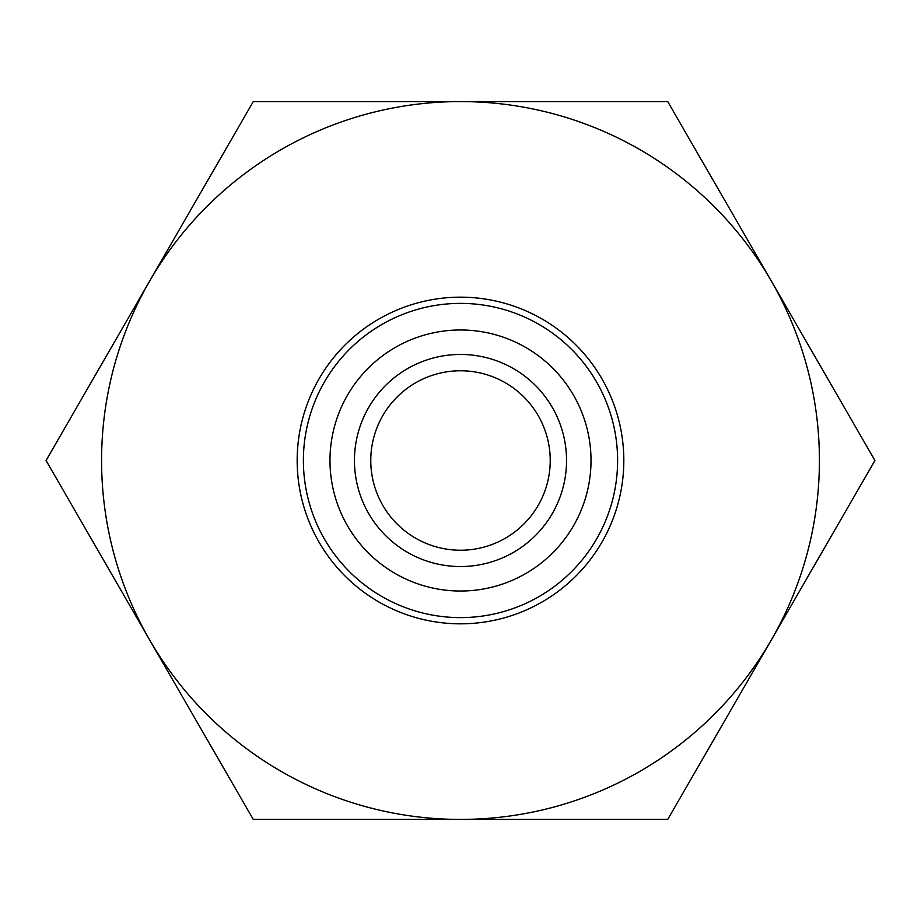 <?xml version="1.0" encoding="UTF-8"?>
<svg xmlns="http://www.w3.org/2000/svg" width="921" height="921" viewBox="0 0 921 921"><rect width="100%" height="100%" fill="white"/><g stroke="black" fill="none" stroke-linecap="round" stroke-linejoin="round"><path stroke-width="1.38" d="M460.5 370.772A89.728 89.728 0 0 0 370.772 460.5A89.728 89.728 0 0 0 460.5 550.228A89.728 89.728 0 0 0 550.228 460.5A89.728 89.728 0 0 0 460.5 370.772M460.5 566.542A106.042 106.042 0 0 0 552.335 407.473A106.042 106.042 0 0 0 368.665 407.473A106.042 106.042 0 0 0 460.5 566.542M460.5 329.983A130.517 130.517 0 0 0 347.47 525.764A130.517 130.517 0 0 0 573.53 525.764A130.517 130.517 0 0 0 460.5 329.983M46.05 460.5L253.275 101.575L667.725 101.575L874.95 460.5L667.725 819.425L253.275 819.425L46.05 460.5M460.5 303.389A157.111 157.111 0 0 1 617.611 460.5A157.111 157.111 0 0 1 460.5 617.611A157.111 157.111 0 0 1 303.389 460.5A157.111 157.111 0 0 1 460.5 303.389M460.5 101.575A358.925 358.925 0 0 0 149.663 639.957A358.925 358.925 0 0 0 771.338 639.957A358.925 358.925 0 0 0 460.5 101.575M623.816 460.5A163.316 163.316 0 0 1 378.842 601.943A163.316 163.316 0 0 1 378.842 319.057A163.316 163.316 0 0 1 623.816 460.5"/></g></svg>
